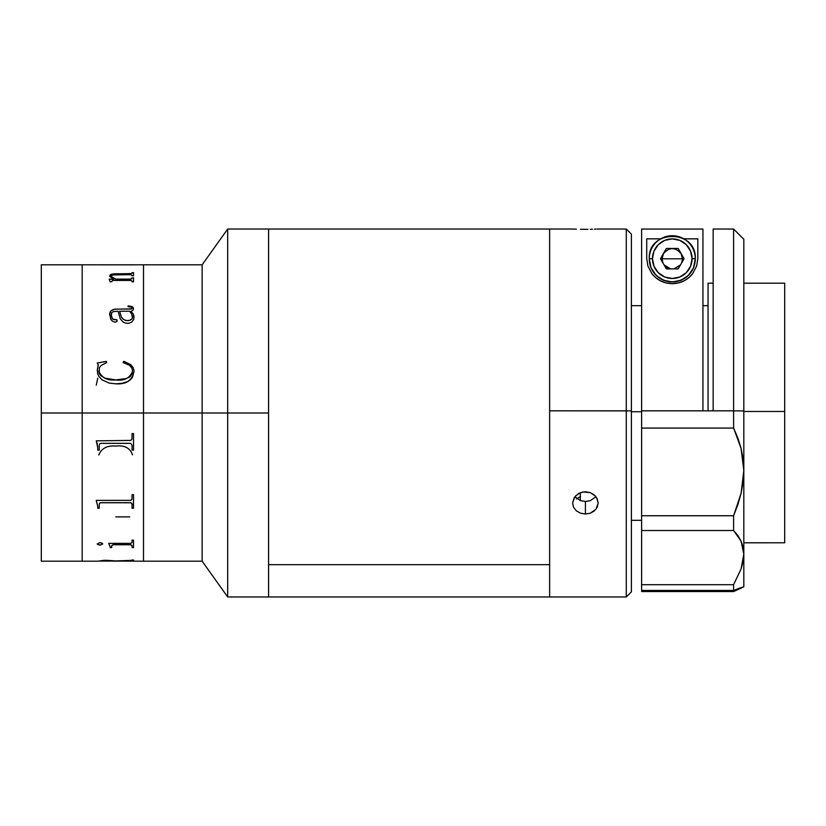 <?xml version="1.0" encoding="UTF-8"?>
<svg xmlns="http://www.w3.org/2000/svg" width="826" height="826" viewBox="0 0 826 826"><rect width="100%" height="100%" fill="white"/><g stroke="black" fill="none" stroke-linecap="round" stroke-linejoin="round"><path stroke-width="1.24" d="M268.574 229.05L268.574 596.971L268.574 413L143.507 413L143.507 264.805L143.507 413L202.133 413L202.133 264.805L202.133 413L227.687 413L227.687 229.029L227.687 413L268.574 413L268.574 229.029L268.574 564.674L549.631 564.674L549.631 229.029L549.631 410.832L626.284 410.832L626.284 229.029L626.284 410.832L631.394 410.894L631.394 234.14L626.284 229.029L597.993 229.029M115.981 561.091L143.507 561.195L143.507 413L143.507 427.527L143.507 413L82.177 413L82.177 264.805L82.177 561.195L82.177 413L82.177 561.195L82.177 413L41.3 413L41.3 264.805L41.3 413L143.507 413L143.507 264.805L143.507 561.195L202.133 561.195L202.133 413L202.133 561.195L227.687 596.971L227.687 413L227.687 596.971L268.574 596.971L268.574 229.029L572.81 229.029M82.177 398.473L82.177 264.805L82.177 398.473M41.3 561.195L41.3 413L41.3 561.195L97.757 561.195L104.303 560.286L115.403 560.926L106.162 560.276M268.574 229.029L227.687 229.029L202.133 264.805L41.3 264.805M115.65 264.826L133.533 264.857M115.97 279.136L130.735 279.126L132.046 277.887L133.533 277.887L133.533 281.8L132.046 281.8L131.716 280.675L130.415 280.437L112.408 280.458L111.675 281.8L110.178 281.8L109.187 279.322L113.874 279.136L109.765 276.473L110.085 274.975L111.665 274.129L130.797 273.582L133.533 272.611L133.533 275.729L132.046 275.729L130.756 274.645L112.77 274.944L111.262 275.791L111.624 277.02L115.97 279.136M133.988 316.43L133.729 319.363L131.726 322.14L128.701 323.348L125.469 323.069L123.208 322.088L120.266 318.826L118.128 311.257L113.513 311.526L111.603 312.817L111.283 316.472L112.852 319.146L116.993 320.054L116.993 321.366L115.01 322.202L112.491 321.221L110.849 319.383L109.744 314.014L110.911 310.968L114.36 309.213L131.737 308.872L131.613 307.241L128.071 306.663L128.071 305.971L129.961 306.054L132.521 306.838L133.43 307.995L132.996 310.297L131.066 311.257L133.265 314.035L133.988 316.43M134.029 371.38L132.521 377.203L130.57 379.609L128.03 381.436L122.052 383.347L115.754 383.811L109.352 383.13L102.176 379.95L98.841 376.408L97.633 373.528L97.292 369.78L98.315 365.206L97.261 363.006L106.296 361.375L106.709 362.562L101.102 365.443L99.306 367.952L99.244 373.466L100.731 375.593L105.263 378.256L115.754 379.919L126.306 378.566L129.868 376.811L132.15 373.693L132.49 370.306L131.757 367.869L129.517 365.278L123.095 362.562L123.745 361.375L130.766 364.7L133.172 367.673L133.977 370.399L133.172 367.704L130.766 364.731L124.705 361.643L123.745 361.406L123.095 362.593M96.27 385.143L97.757 378.236M100.906 264.826L130.384 264.826M111.18 276.194L111.18 276.152C111.562 275.058 113.296 274.562 116.394 274.635L130.374 274.635L132.046 275.337M113.048 278.899L109.187 279.229M132.046 272.952L130.797 273.685L114.256 273.798L111.665 274.222L109.682 276.142M133.533 272.714L132.046 272.714M132.046 278.321L130.735 279.219L115.97 279.229L112.718 277.908L111.262 275.884M133.533 277.98L132.046 277.98M110.178 281.8L111.675 281.8M131.943 307.675L131.375 309.079L115.805 309.11C111.407 309.585 109.362 311.588 109.682 315.098M117.137 320.818L116.414 319.579L113.699 319.579L112.274 318.743L111.211 314.324M109.744 314.087L109.682 315.171C109.383 311.619 111.417 309.626 115.805 309.182L112.997 309.616L110.911 311.03L109.744 314.087M133.533 308.728L131.768 306.518L128.071 306.043M134.029 317.329L133.265 314.107L131.066 311.33L131.623 311.175M119.625 311.33L121.422 317.163L123.012 319.115L125.48 320.436L128.433 320.643L131.107 319.724L132.232 318.506L132.48 316.234M98.759 370.988C101.474 377.688 107.143 380.672 115.754 379.95C124.458 381.013 130.054 378.091 132.542 371.184C130.023 378.071 124.427 380.993 115.754 379.919C107.173 380.672 101.505 377.678 98.759 370.957L99.244 373.497L100.731 375.623L105.263 378.277L115.754 379.95L123.724 379.258L128.753 377.554L130.828 375.944L132.542 371.184M98.273 364.607L97.261 370.482M106.709 362.593L106.296 361.406L97.261 363.037M115.754 383.811C126.141 384.575 132.232 380.425 134.029 371.349M130.384 443.325L100.906 443.325L130.756 443.345L132.046 445.266L130.756 443.366L100.906 443.345L130.384 443.345M97.416 444.212L96.27 440.857L97.757 447.764L96.27 440.836L97.416 444.212M132.046 450.098L133.533 450.098L132.046 450.118L132.046 445.266M100.906 443.345L99.574 443.903L99.254 445.317L99.574 443.882L100.906 443.325M97.757 450.098L99.254 450.098L97.757 450.118L97.674 445.999M96.27 500.67L97.757 506.328L96.27 500.38L130.745 500.36L131.964 499.379L132.046 494.671L133.533 494.671L133.533 508.196L132.046 508.196L132.046 504.252L132.046 508.196M132.046 508.135L133.533 508.135M132.046 504.314L131.716 503.189L130.384 502.766L100.906 502.766L99.574 503.22L99.254 504.366L99.574 503.158L100.906 502.704L130.384 502.704L131.716 503.127L132.046 504.252M97.757 508.135L99.254 508.135M113.069 544.664L130.776 544.664L132.046 545.625L130.415 544.747L113.069 544.757L111.675 545.625L113.069 544.664M110.178 547.483L111.675 547.483M108.691 543.467L110.178 546.667L108.691 543.353L130.384 543.353L108.691 543.353M132.046 547.483L133.533 547.483M132.046 560.183L130.611 560.41L132.046 560.09M116.838 561.071L115.65 561.071L116.838 561.071M99.254 561.04L112.047 560.699L99.616 561.071M114.153 561.174L115.65 561.174L114.153 561.174M132.046 560.038L133.533 560.038L133.533 560.648L115.65 561.091L133.533 560.544M132.542 454.837C130.023 447.929 124.427 445.007 115.754 446.081C107.173 445.328 101.505 448.322 98.759 455.043M99.337 561.05L115.692 561.091M115.403 560.926L130.611 560.41M97.323 544.2L99.368 542.661L101.835 543.033L102.734 543.942L99.884 545.201L97.323 544.2M130.384 543.353L131.964 542.765L132.046 540.163L133.533 540.163L133.533 547.576L132.046 547.576L132.046 545.625M111.675 545.625L111.675 547.576L110.178 547.576L110.178 546.667M99.254 504.366L99.254 508.196L97.757 508.196L97.757 506.328M99.254 445.317L99.254 450.118M96.27 440.857L130.745 440.403L131.964 439.205L132.046 433.557L133.533 433.557L133.533 450.118M129.723 516.89L115.805 516.89M131.726 503.798L132.635 504.614M125.469 502.869L126.729 502.631M132.47 508.227L132.232 507.494M97.261 543.849L99.884 545.108L102.734 543.849M132.232 507.556L132.47 508.289M132.47 317.711L131.664 313.911L129.579 311.257L119.625 311.257L121.422 317.091L123.745 319.59L126.45 320.571L129.383 320.385L131.778 319.115L132.47 317.711M99.254 264.857L114.153 264.826M549.631 596.95L549.631 229.05L549.631 596.95M631.394 591.85L631.394 410.894L549.631 410.832L549.631 596.971L549.631 564.674L268.574 564.674L268.574 596.95M580.296 492.709L580.296 500.587M573.595 229.05L576.362 229.163L573.595 229.05M580.513 229.287L585.407 229.339L580.513 229.287M587.905 229.329L585.407 229.339L587.905 229.329M592.51 229.225L590.301 229.287L592.51 229.225M596.031 229.101L594.441 229.163L596.031 229.101M597.931 229.029L597.208 229.05L597.931 229.029M574.834 496.767L580.502 500.659L585.407 501.475L585.407 514.02L580.513 513.204L576.362 510.871L573.595 507.329L572.625 503.096L574.111 497.83M575.464 496.023L580.513 492.626L585.407 491.749L590.291 492.626L595.34 496.013M580.513 496.509L576.362 498.976L580.513 496.509M596.692 497.841L598.179 503.096L596.031 509.208L590.301 513.204L585.407 514.02L585.407 501.475L590.291 500.659L595.969 496.767M268.574 596.971L626.284 596.971L626.284 410.832L626.284 596.971L631.394 591.86L631.394 234.15M594.441 510.86L590.301 513.204L585.407 514.02L580.513 513.204L576.362 510.871L573.595 507.329L572.625 503.106L574.782 496.849L578.303 493.69L582.898 491.966L590.291 492.626L594.431 495.115L597.198 498.801L598.179 503.096L597.208 507.329M598.179 229.05L597.208 229.05M641.616 411.74L631.394 411.74L641.616 411.74M743.823 411.472L784.7 411.472L784.7 283.204L784.7 411.472L743.823 411.472M713.158 283.204L708.047 283.204L708.047 410.832M784.7 542.796L784.7 411.472L784.7 542.785L743.823 542.796M713.158 229.05L713.158 410.832L733.602 410.832L733.602 229.029L733.602 410.832L641.616 410.832L641.616 428.075L733.602 428.075L733.602 410.832L743.823 410.956L743.823 239.251L733.602 229.029L713.158 229.029L713.158 410.832L702.936 410.832L702.936 229.06L641.616 229.06L702.936 229.06L702.936 410.832L641.616 410.832L641.616 530.509L733.602 530.509L737.855 535.537L741.077 541.133L743.121 547.359L743.823 554.143L743.132 561.308L741.108 568.877L733.602 584.694L641.616 584.694L641.616 590.445L733.602 590.445L733.602 584.694L733.602 590.445L743.823 586.739L743.823 410.956L733.602 410.832L733.602 428.075L737.855 437.976L741.077 448.353L743.121 459.256L743.823 470.5L743.823 239.261M733.602 591.54L641.616 591.54L733.602 591.54L741.077 588.133L733.602 591.54M743.699 586.728L741.077 588.133M743.823 586.749L743.823 554.143L741.108 568.877L733.602 584.694L641.616 584.694L641.616 590.445L733.602 590.445L741.108 587.554M743.823 586.739L743.121 587.162L743.823 586.739L743.823 585.025M737.866 504.614L733.602 515.744L733.602 530.509L733.602 515.744L641.616 515.744L641.616 530.509L733.602 530.509L741.077 541.133L743.823 554.143L743.823 470.5L743.132 481.826L741.108 493.256L737.866 504.614M641.616 584.694L641.616 530.509L641.616 584.694M641.616 229.06L641.616 410.832L641.616 229.06M641.616 428.075L733.602 428.075L741.077 448.353L743.823 470.5L741.108 493.256L733.602 515.744L641.616 515.744L641.616 428.075M647.883 265.982L646.727 258.507L646.727 238.848L660.707 238.848L646.727 238.848L646.727 258.507L647.883 265.982L651.972 273.788L647.883 265.982M672.385 283.69C663.98 283.514 657.176 280.21 651.972 273.788L655.493 277.484L660.15 280.664L665.911 282.895L672.385 283.69C680.748 283.452 687.5 280.117 692.653 273.685L689.163 277.391L684.558 280.592L678.827 282.853L672.385 283.69M696.69 265.91L692.653 273.685L696.69 265.91L697.825 258.507L696.69 265.91M683.835 238.848L697.825 238.848L697.825 258.507L697.825 238.848L683.835 238.848M661.998 261.811L662.597 255.761M681.956 255.761L682.555 261.811M678.652 268.078L677.403 268.904M695.275 258.724L693.52 267.779L688.533 275.244L681.078 280.231L672.271 281.976L663.474 280.231L656.02 275.244L651.033 267.779L649.277 258.724A22.994 22.994 180 0 1 672.271 235.72A22.994 22.994 180 0 1 695.275 258.724A22.994 22.994 -0 0 0 672.271 235.72A22.994 22.994 -0 0 0 649.277 258.724L652.478 258.683A19.803 19.803 180 0 1 672.271 238.879A19.803 19.803 180 0 1 692.074 258.683L695.275 258.724L692.074 258.683L690.567 266.261L686.282 272.683L679.85 276.978L672.271 278.486L664.693 276.978L658.27 272.683L653.986 266.261L652.478 258.683L653.986 251.104L658.27 244.682L664.693 240.387L672.271 238.879L679.85 240.387L686.282 244.682L690.567 251.104L692.074 258.683A19.803 19.803 180 0 1 672.271 278.486A19.803 19.803 180 0 1 652.478 258.683L649.277 258.724A22.994 22.994 -0 0 0 672.271 281.718A22.994 22.994 -0 0 0 695.275 258.724A22.994 22.994 180 0 1 672.271 281.718A22.994 22.994 180 0 1 649.277 258.724L649.277 258.982A22.994 22.994 -0 0 0 672.271 281.976A22.994 22.994 -0 0 0 695.275 258.982L695.275 258.724C696.834 229.101 647.708 229.101 649.277 258.724L649.277 258.724M662.896 262.885L662.06 258.817L682.493 258.817L681.646 262.885M670.64 268.904L664.063 264.898L667.16 267.665L670.629 268.904M680.49 264.898L673.913 268.904M666.375 248.461L660.47 258.683L666.375 268.904L678.177 268.904L684.073 258.683L678.177 248.461L681.13 253.706L682.493 258.817L662.06 258.817L663.423 253.706L666.375 248.461L660.47 258.683L666.375 268.904L678.177 268.904L684.073 258.683L678.177 248.461L666.375 248.461M660.511 258.744L663.423 253.706C669.328 246.984 675.224 246.984 681.13 253.706L684.042 258.744M641.616 520.318L631.394 520.318M743.823 283.204L784.7 283.204M708.047 305.682L702.936 305.682M641.616 305.682L631.394 305.682"/></g></svg>
